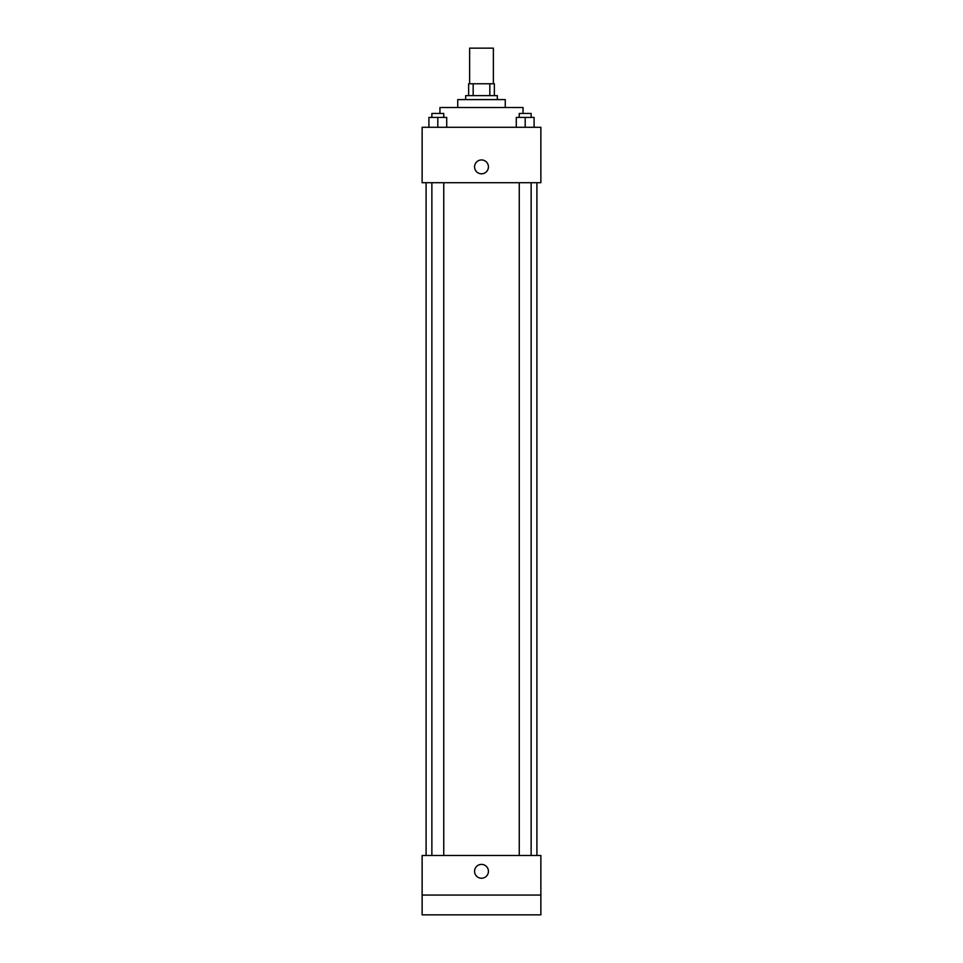 <?xml version="1.0" encoding="UTF-8"?>
<svg xmlns="http://www.w3.org/2000/svg" width="963" height="963" viewBox="0 0 963 963"><rect width="100%" height="100%" fill="white"/><g stroke="black" fill="none" stroke-linecap="round" stroke-linejoin="round"><path stroke-width="1.44" d="M493.369 83.769L493.369 48.15L469.631 48.15L469.631 83.769M473.17 95.638L473.17 83.769L468.644 83.769L468.644 95.638L468.644 83.769M473.17 83.769L494.356 83.769L494.356 95.638M489.83 95.638L489.83 83.769M465.671 99.598L465.671 95.638L497.329 95.638L497.329 99.598M457.75 107.519L457.75 99.598L505.25 99.598L505.25 107.519M439.947 113.453L439.947 107.519L523.053 107.519L523.053 113.453M422.131 127.297L540.869 127.297L540.869 182.705L422.131 182.705L422.131 127.297M481.5 173.797A6.922 6.922 0 0 1 475.505 163.409A6.922 6.922 0 0 1 487.495 163.409A6.922 6.922 0 0 1 481.5 173.797M422.131 855.481L540.869 855.481L540.869 914.85L422.131 914.85L422.131 855.481M481.5 878.244A6.922 6.922 0 0 1 475.505 867.856A6.922 6.922 0 0 1 487.495 867.856A6.922 6.922 0 0 1 481.5 878.244M422.131 895.06L540.869 895.06M516.288 127.297L516.288 117.402L534.092 117.402L534.092 127.297L534.092 117.402M525.196 127.297L525.196 117.402M531.131 117.402L531.131 113.453L519.25 113.453L519.25 117.402M428.908 127.297L428.908 117.402L446.712 117.402L446.712 127.297L446.712 117.402M437.804 127.297L437.804 117.402M443.75 117.402L443.75 113.453L431.869 113.453L431.869 117.402M536.909 855.481L536.909 182.705M426.091 855.481L426.091 182.705M519.25 182.705L519.25 855.481M531.131 182.705L531.131 855.481M443.75 855.481L443.75 182.705M431.869 855.481L431.869 182.705"/></g></svg>
